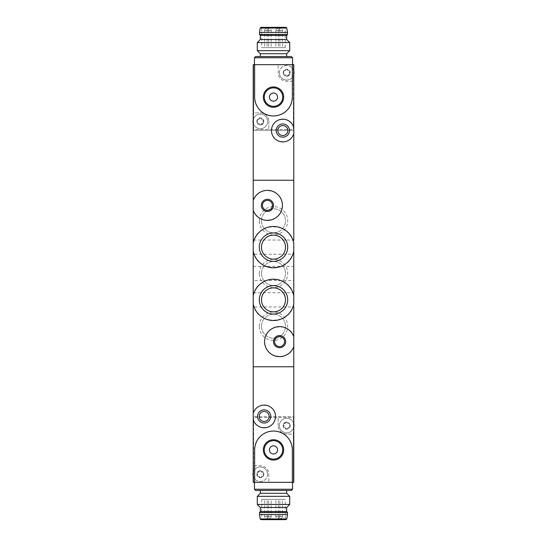 <?xml version="1.0" encoding="UTF-8"?>
<svg xmlns="http://www.w3.org/2000/svg" width="547" height="547" viewBox="0 0 547 547"><rect width="100%" height="100%" fill="white"/><g stroke="black" fill="none" stroke-linecap="round" stroke-linejoin="round"><path stroke-width="0.41" stroke-dasharray="2.73 2.05" d="M253.227 251.217C256.228 272.796 290.772 272.803 293.773 251.217L293.773 243.066C290.758 221.46 256.235 221.508 253.227 243.066M253.227 303.934C256.235 325.513 290.751 325.527 293.773 303.934L293.773 295.783C290.765 274.204 256.249 274.191 253.227 295.783M259.305 220.783A14.195 14.195 0 0 1 280.597 208.489A14.195 14.195 0 0 1 280.597 233.077A14.195 14.195 0 0 1 259.305 220.783M259.305 273.5A14.195 14.195 0 0 1 280.597 261.206A14.195 14.195 0 0 1 280.597 285.794A14.195 14.195 0 0 1 259.305 273.5M259.305 326.217A14.195 14.195 0 0 1 280.597 313.923A14.195 14.195 0 0 1 280.597 338.511A14.195 14.195 0 0 1 259.305 326.217M293.773 180.23L293.773 366.77L253.227 366.77L293.773 366.77L293.773 416.65L253.227 416.65L293.773 416.65L293.773 482.345L253.227 482.345L253.227 180.23L293.773 180.23L253.227 180.23L253.227 130.35L293.773 130.35L253.227 130.35L253.227 64.655L293.773 64.655L293.773 180.23M293.773 336.761C289.541 321.123 263.75 325.109 264.577 341.622C263.729 358.121 289.507 362.155 293.773 346.49M253.227 210.239C257.459 225.877 283.25 221.891 282.423 205.378C283.271 188.879 257.493 184.845 253.227 200.51M253.227 292.761L253.227 306.956L253.227 292.761L293.773 292.761L293.773 306.956L253.227 306.956M253.227 240.044L253.227 254.239L253.227 240.044L293.773 240.044L293.773 254.239L253.227 254.239M253.227 266.403L293.773 266.403L293.773 280.597L253.227 280.597L253.227 266.403L253.227 280.597M285.5 299.859A12 12 0 0 0 267.504 289.466A12 12 0 0 0 267.504 310.252A12 12 0 0 0 285.5 299.859M285.5 247.141A12 12 0 0 0 267.504 236.748A12 12 0 0 0 267.504 257.534A12 12 0 0 0 285.5 247.141M274.594 341.629A4.985 4.985 0 0 1 282.074 337.308A4.985 4.985 0 0 1 282.074 345.943A4.985 4.985 0 0 1 274.594 341.629M262.43 205.371A4.985 4.985 0 0 1 269.91 201.057A4.985 4.985 0 0 1 269.91 209.692A4.985 4.985 0 0 1 262.43 205.371M261.5 326.217A12 12 0 0 1 279.496 315.824A12 12 0 0 1 279.496 336.61A12 12 0 0 1 261.5 326.217A12 12 0 0 1 279.496 315.824A12 12 0 0 1 279.496 336.61A12 12 0 0 1 261.5 326.217M261.5 273.5A12 12 0 0 1 279.496 263.107A12 12 0 0 1 279.496 283.893A12 12 0 0 1 261.5 273.5A12 12 0 0 1 279.496 263.107A12 12 0 0 1 279.496 283.893A12 12 0 0 1 261.5 273.5M261.5 220.783A12 12 0 0 1 279.496 210.39A12 12 0 0 1 279.496 231.176A12 12 0 0 1 261.5 220.783A12 12 0 0 1 279.496 210.39A12 12 0 0 1 279.496 231.176A12 12 0 0 1 261.5 220.783M289.623 426.475L289.623 424.663A0.711 0.711 0 0 0 288.932 423.474L287.373 422.564A1.244 1.244 0 0 0 288.932 423.474L289.753 423.795A3.549 3.549 0 0 1 286.683 429.115A3.549 3.549 0 0 1 283.606 423.795A3.549 3.549 0 0 1 289.753 423.795L289.623 424.663A1.244 1.244 0 0 0 289.623 426.475L289.753 427.344L288.932 427.672A0.711 0.711 0 0 0 289.623 426.475M287.373 428.574L288.932 427.672A1.244 1.244 0 0 0 287.373 428.574L286.683 429.115L285.992 428.574A0.711 0.711 0 0 0 287.373 428.574M284.426 427.672L285.992 428.574A1.244 1.244 0 0 0 284.426 427.672L283.606 427.344L283.736 426.475A0.711 0.711 0 0 0 284.426 427.672M283.736 424.663L283.736 426.475A1.244 1.244 0 0 0 283.736 424.663L283.606 423.795L284.426 423.474A0.711 0.711 0 0 0 283.736 424.663M285.992 422.564L284.426 423.474A1.244 1.244 0 0 0 285.992 422.564L286.683 422.024L287.373 422.564A0.711 0.711 0 0 0 285.992 422.564M263.264 475.138L263.264 473.326A0.711 0.711 0 0 0 262.574 472.129L261.008 471.227A1.244 1.244 0 0 0 262.574 472.129L263.394 472.458A3.549 3.549 0 0 1 260.317 477.777A3.549 3.549 0 0 1 257.247 472.458A3.549 3.549 0 0 1 263.394 472.458L263.264 473.326A1.244 1.244 0 0 0 263.264 475.138L263.394 476.006L262.574 476.334A0.711 0.711 0 0 0 263.264 475.138M261.008 477.237L262.574 476.334A1.244 1.244 0 0 0 261.008 477.237L260.317 477.777L259.627 477.237A0.711 0.711 0 0 0 261.008 477.237M258.068 476.334L259.627 477.237A1.244 1.244 0 0 0 258.068 476.334L257.247 476.006L257.377 475.138A0.711 0.711 0 0 0 258.068 476.334M257.377 473.326L257.377 475.138A1.244 1.244 0 0 0 257.377 473.326L257.247 472.458L258.068 472.129A0.711 0.711 0 0 0 257.377 473.326M259.627 471.227L258.068 472.129A1.244 1.244 0 0 0 259.627 471.227L260.317 470.687L261.008 471.227A0.711 0.711 0 0 0 259.627 471.227M278.163 425.573L278.163 417.457L253.63 417.457L253.63 465.716L260.317 465.716A8.513 8.513 0 0 1 268.837 474.228L268.837 482.345L268.837 474.228A8.513 8.513 0 0 0 260.317 465.716L253.63 465.716L253.63 482.345L253.63 417.457L293.37 417.457L293.37 482.345L293.37 434.086L286.683 434.086A8.513 8.513 0 0 1 278.163 425.573A8.513 8.513 0 0 0 286.683 434.086L293.37 434.086L293.37 417.457L278.163 417.457L278.163 425.573M260.317 493.291L286.683 493.291M260.317 490.454L286.683 490.454M253.227 419.453C255.818 431.863 276.105 429.374 275.531 416.445C276.112 403.508 255.798 401.04 253.227 413.436M254.642 482.345L254.642 449.901C255.764 438.441 262.047 432.157 273.479 431.043C284.946 432.144 291.236 438.434 292.358 449.901L292.358 482.345M292.556 482.345L254.444 482.345L292.556 482.345M269.158 416.445A4.985 4.985 0 0 1 261.678 420.766A4.985 4.985 0 0 1 261.678 412.13A4.985 4.985 0 0 1 269.158 416.445M264.276 449.901A9.224 9.224 0 0 0 278.115 457.894A9.224 9.224 0 0 0 278.115 441.914A9.224 9.224 0 0 0 264.276 449.901M269.445 449.901A4.055 4.055 0 0 0 275.531 453.415A4.055 4.055 0 0 0 275.531 446.386A4.055 4.055 0 0 0 269.445 449.901M255.654 490.454L291.346 490.454M257.281 496.334L289.719 496.334M257.281 504.443L289.719 504.443M260.317 507.486L286.683 507.486M285.26 519.65L261.74 519.65L285.26 519.65L285.26 499.377L261.74 499.377L285.26 499.377M261.015 519.65L285.985 519.65M259.51 514.583L287.49 514.583M259.51 512.553L287.49 512.553M260.317 511.541L286.683 511.541M268.632 499.377L264.577 499.377L268.632 499.377L268.632 516.409L264.577 516.409L268.632 516.409A2.031 2.031 0 0 1 266.608 518.433A2.031 2.031 0 0 1 264.577 516.409L264.577 499.377M282.423 499.377L278.368 499.377L282.423 499.377L282.423 516.409L278.368 516.409L282.423 516.409A2.031 2.031 0 0 1 280.392 518.433A2.031 2.031 0 0 1 278.368 516.409L278.368 499.377M279.886 499.377L275.832 499.377L279.886 499.377L279.886 516.409L275.832 516.409L279.886 516.409A2.031 2.031 0 0 1 277.862 518.433A2.031 2.031 0 0 1 275.832 516.409L275.832 499.377M271.168 499.377L267.114 499.377L271.168 499.377L271.168 516.409L267.114 516.409L271.168 516.409A2.031 2.031 0 0 1 269.138 518.433A2.031 2.031 0 0 1 267.114 516.409L267.114 499.377M293.773 423.863A7.302 7.302 0 0 0 282.197 419.809A7.302 7.302 0 0 0 282.197 431.33A7.302 7.302 0 0 0 293.773 427.275M253.227 475.938A7.302 7.302 0 0 0 267.62 474.228A7.302 7.302 0 0 0 253.227 472.526M267.62 474.228A7.302 7.302 0 0 1 256.673 480.553A7.302 7.302 0 0 1 256.673 467.911A7.302 7.302 0 0 1 267.62 474.228M293.978 425.573A7.302 7.302 0 0 1 283.031 431.891A7.302 7.302 0 0 1 283.031 419.248A7.302 7.302 0 0 1 293.978 425.573M257.377 120.525L257.377 122.337A0.711 0.711 0 0 0 258.068 123.526L259.627 124.436A1.244 1.244 0 0 0 258.068 123.526L257.247 123.205A3.549 3.549 0 0 1 260.317 117.885A3.549 3.549 0 0 1 263.394 123.205A3.549 3.549 0 0 1 257.247 123.205L257.377 122.337A1.244 1.244 0 0 0 257.377 120.525L257.247 119.656L258.068 119.328A0.711 0.711 0 0 0 257.377 120.525M259.627 118.425L258.068 119.328A1.244 1.244 0 0 0 259.627 118.425L260.317 117.885L261.008 118.425A0.711 0.711 0 0 0 259.627 118.425M262.574 119.328L261.008 118.425A1.244 1.244 0 0 0 262.574 119.328L263.394 119.656L263.264 120.525A0.711 0.711 0 0 0 262.574 119.328M263.264 122.337L263.264 120.525A1.244 1.244 0 0 0 263.264 122.337L263.394 123.205L262.574 123.526A0.711 0.711 0 0 0 263.264 122.337M261.008 124.436L262.574 123.526A1.244 1.244 0 0 0 261.008 124.436L260.317 124.976L259.627 124.436A0.711 0.711 0 0 0 261.008 124.436M283.736 71.862L283.736 73.674A0.711 0.711 0 0 0 284.426 74.871L285.992 75.773A1.244 1.244 0 0 0 284.426 74.871L283.606 74.542A3.549 3.549 0 0 1 286.683 69.223A3.549 3.549 0 0 1 289.753 74.542A3.549 3.549 0 0 1 283.606 74.542L283.736 73.674A1.244 1.244 0 0 0 283.736 71.862L283.606 70.994L284.426 70.666A0.711 0.711 0 0 0 283.736 71.862M285.992 69.763L284.426 70.666A1.244 1.244 0 0 0 285.992 69.763L286.683 69.223L287.373 69.763A0.711 0.711 0 0 0 285.992 69.763M288.932 70.666L287.373 69.763A1.244 1.244 0 0 0 288.932 70.666L289.753 70.994L289.623 71.862A0.711 0.711 0 0 0 288.932 70.666M289.623 73.674L289.623 71.862A1.244 1.244 0 0 0 289.623 73.674L289.753 74.542L288.932 74.871A0.711 0.711 0 0 0 289.623 73.674M287.373 75.773L288.932 74.871A1.244 1.244 0 0 0 287.373 75.773L286.683 76.313L285.992 75.773A0.711 0.711 0 0 0 287.373 75.773M268.837 121.427L268.837 129.543L293.37 129.543L293.37 81.284L286.683 81.284A8.513 8.513 0 0 1 278.163 72.772L278.163 64.655L278.163 72.772A8.513 8.513 0 0 0 286.683 81.284L293.37 81.284L293.37 64.655L293.37 129.543L253.63 129.543L253.63 64.655L253.63 112.914L260.317 112.914A8.513 8.513 0 0 1 268.837 121.427A8.513 8.513 0 0 0 260.317 112.914L253.63 112.914L253.63 129.543L268.837 129.543L268.837 121.427M286.683 53.709L260.317 53.709M260.317 56.546L286.683 56.546L260.317 56.546M293.773 127.547C291.182 115.137 270.895 117.626 271.469 130.555C270.888 143.492 291.202 145.96 293.773 133.564M292.358 64.655L292.358 97.099C291.236 108.559 284.953 114.843 273.521 115.957C262.054 114.856 255.764 108.566 254.642 97.099L254.642 64.655M254.444 64.655L292.556 64.655L254.444 64.655M277.842 130.555A4.985 4.985 0 0 1 285.322 126.234A4.985 4.985 0 0 1 285.322 134.87A4.985 4.985 0 0 1 277.842 130.555M282.724 97.099A9.224 9.224 0 0 0 268.885 89.106A9.224 9.224 0 0 0 268.885 105.086A9.224 9.224 0 0 0 282.724 97.099M277.555 97.099A4.055 4.055 0 0 0 271.469 93.585A4.055 4.055 0 0 0 271.469 100.614A4.055 4.055 0 0 0 277.555 97.099M286.683 56.546L255.654 56.546M289.719 50.666L257.281 50.666M289.719 42.557L257.281 42.557M286.683 39.514L260.317 39.514M261.74 27.35L285.26 27.35L261.74 27.35L261.74 47.623L285.26 47.623L261.74 47.623M285.26 47.623L285.26 27.35L261.015 27.35M287.49 32.417L259.51 32.417M287.49 34.447L259.51 34.447M286.683 35.459L260.317 35.459M278.368 47.623L282.423 47.623L278.368 47.623L278.368 30.591L282.423 30.591L278.368 30.591A2.031 2.031 0 0 1 280.392 28.567A2.031 2.031 0 0 1 282.423 30.591L282.423 47.623M264.577 47.623L268.632 47.623L264.577 47.623L264.577 30.591L268.632 30.591L264.577 30.591A2.031 2.031 0 0 1 266.608 28.567A2.031 2.031 0 0 1 268.632 30.591L268.632 47.623M267.114 47.623L271.168 47.623L267.114 47.623L267.114 30.591L271.168 30.591L267.114 30.591A2.031 2.031 0 0 1 269.138 28.567A2.031 2.031 0 0 1 271.168 30.591L271.168 47.623M275.832 47.623L279.886 47.623L275.832 47.623L275.832 30.591L279.886 30.591L275.832 30.591A2.031 2.031 0 0 1 277.862 28.567A2.031 2.031 0 0 1 279.886 30.591L279.886 47.623M253.227 123.137A7.302 7.302 0 0 0 264.803 127.191A7.302 7.302 0 0 0 264.803 115.67A7.302 7.302 0 0 0 253.227 119.725M293.773 71.062A7.302 7.302 0 0 0 279.38 72.772A7.302 7.302 0 0 0 293.773 74.474M279.38 72.772A7.302 7.302 0 0 1 290.327 66.447A7.302 7.302 0 0 1 290.327 79.089A7.302 7.302 0 0 1 279.38 72.772M253.022 121.427A7.302 7.302 0 0 1 263.969 115.109A7.302 7.302 0 0 1 263.969 127.752A7.302 7.302 0 0 1 253.022 121.427M254.444 489.237L292.556 489.237M260.215 518.966L286.785 518.966M292.556 57.763L254.444 57.763M286.785 28.034L260.215 28.034M261.74 499.377L261.74 519.65"/><path stroke-width="0.82" d="M293.773 254.239L293.773 251.217A20.683 20.683 0 0 1 253.227 251.217L253.227 243.066A20.683 20.683 0 0 1 293.773 243.066L293.773 303.934A20.683 20.683 0 0 1 253.227 303.934L253.227 295.783A20.683 20.683 0 0 1 293.773 295.783L293.773 292.761M259.305 299.859A14.195 14.195 0 0 1 273.5 285.664A14.195 14.195 0 0 1 287.695 299.859A14.195 14.195 0 0 1 273.5 314.053A14.195 14.195 0 0 1 259.305 299.859M259.305 247.141A14.195 14.195 0 0 1 273.5 232.947A14.195 14.195 0 0 1 287.695 247.141A14.195 14.195 0 0 1 273.5 261.336A14.195 14.195 0 0 1 259.305 247.141M293.773 346.49A15.001 15.001 0 0 1 270.697 353.718A15.001 15.001 0 0 1 270.697 329.533A15.001 15.001 0 0 1 293.773 336.761L293.773 366.77L253.227 366.77L293.773 366.77L293.773 482.345L292.358 482.345L292.358 449.901A18.858 18.858 0 0 0 273.5 431.043A18.858 18.858 0 0 0 254.642 449.901L254.642 482.345L292.358 482.345M273.5 341.629A6.085 6.085 0 0 1 282.621 336.357A6.085 6.085 0 0 1 282.621 346.894A6.085 6.085 0 0 1 273.5 341.629M253.227 200.51A15.001 15.001 0 0 1 276.303 193.282A15.001 15.001 0 0 1 276.303 217.467A15.001 15.001 0 0 1 253.227 210.239L253.227 180.23L293.773 180.23L293.773 240.044M261.336 205.371A6.085 6.085 0 0 1 270.457 200.106A6.085 6.085 0 0 1 270.457 210.643A6.085 6.085 0 0 1 261.336 205.371M293.773 306.956L293.773 336.761M253.227 210.239L253.227 243.066M253.227 303.934L253.227 413.436A11.357 11.357 0 0 1 270.703 407.159A11.357 11.357 0 0 1 270.703 425.73A11.357 11.357 0 0 1 253.227 419.453L253.227 413.436M253.227 251.217L253.227 295.783M293.773 280.597L293.773 266.403M285.5 299.859A12 12 0 0 0 267.504 289.466A12 12 0 0 0 267.504 310.252A12 12 0 0 0 285.5 299.859M285.5 247.141A12 12 0 0 0 267.504 236.748A12 12 0 0 0 267.504 257.534A12 12 0 0 0 285.5 247.141M274.594 341.629A4.985 4.985 0 0 1 282.074 337.308A4.985 4.985 0 0 1 282.074 345.943A4.985 4.985 0 0 1 274.594 341.629M262.43 205.371A4.985 4.985 0 0 1 269.91 201.057A4.985 4.985 0 0 1 269.91 209.692A4.985 4.985 0 0 1 262.43 205.371M260.317 493.291L260.317 490.454L286.683 490.454L286.683 493.291L260.317 493.291L257.281 496.334L257.281 504.443L289.719 504.443L289.719 496.334L257.281 496.334M263.339 449.901A10.161 10.161 0 0 0 278.58 458.701A10.161 10.161 0 0 0 278.58 441.101A10.161 10.161 0 0 0 263.339 449.901M270.779 416.445A6.605 6.605 0 0 1 260.871 422.168A6.605 6.605 0 0 1 260.871 410.722A6.605 6.605 0 0 1 270.779 416.445M254.642 482.345L253.227 482.345L253.227 419.453M269.158 416.445A4.985 4.985 0 0 1 261.678 420.766A4.985 4.985 0 0 1 261.678 412.13A4.985 4.985 0 0 1 269.158 416.445M264.276 449.901A9.224 9.224 0 0 0 278.115 457.894A9.224 9.224 0 0 0 278.115 441.914A9.224 9.224 0 0 0 264.276 449.901M269.445 449.901A4.055 4.055 0 0 0 275.531 453.415A4.055 4.055 0 0 0 275.531 446.386A4.055 4.055 0 0 0 269.445 449.901M292.556 482.345L292.556 489.237L291.346 490.454L255.654 490.454L254.444 489.237L292.556 489.237M286.683 493.291L289.719 496.334M289.719 504.443L286.683 507.486L260.317 507.486L257.281 504.443M285.985 519.65L261.015 519.65L260.215 518.966L259.51 514.583L287.49 514.583L286.785 518.966L285.985 519.65M286.683 507.486L286.683 511.541L287.49 512.553L287.49 514.583M287.49 512.553L259.51 512.553L259.51 514.583M286.683 511.541L260.317 511.541L259.51 512.553M253.227 475.938A7.302 7.302 0 0 1 253.227 472.526M293.773 423.863A7.302 7.302 0 0 1 293.773 427.275M260.317 56.546L260.317 53.709L286.683 53.709L289.719 50.666L289.719 42.557L257.281 42.557L257.281 50.666L289.719 50.666M254.642 64.655L254.642 97.099A18.858 18.858 0 0 0 273.5 115.957A18.858 18.858 0 0 0 292.358 97.099L292.358 64.655L253.227 64.655L253.227 180.23L293.773 180.23L293.773 133.564A11.357 11.357 0 0 1 276.297 139.841A11.357 11.357 0 0 1 276.297 121.27A11.357 11.357 0 0 1 293.773 127.547L293.773 133.564M283.661 97.099A10.161 10.161 0 0 0 268.42 88.299A10.161 10.161 0 0 0 268.42 105.899A10.161 10.161 0 0 0 283.661 97.099M276.221 130.555A6.605 6.605 0 0 1 286.129 124.832A6.605 6.605 0 0 1 286.129 136.278A6.605 6.605 0 0 1 276.221 130.555M292.358 64.655L293.773 64.655L293.773 127.547M277.842 130.555A4.985 4.985 0 0 1 285.322 126.234A4.985 4.985 0 0 1 285.322 134.87A4.985 4.985 0 0 1 277.842 130.555M282.724 97.099A9.224 9.224 0 0 0 268.885 89.106A9.224 9.224 0 0 0 268.885 105.086A9.224 9.224 0 0 0 282.724 97.099M277.555 97.099A4.055 4.055 0 0 0 271.469 93.585A4.055 4.055 0 0 0 271.469 100.614A4.055 4.055 0 0 0 277.555 97.099M254.444 64.655L254.444 57.763L255.654 56.546L291.346 56.546L286.683 56.546L286.683 53.709M260.317 53.709L257.281 50.666M257.281 42.557L260.317 39.514L286.683 39.514L289.719 42.557M260.317 39.514L260.317 35.459L259.51 34.447L259.51 32.417L260.215 28.034L261.015 27.35L285.26 27.35M259.51 32.417L287.49 32.417L286.785 28.034L285.985 27.35M259.51 34.447L287.49 34.447L287.49 32.417M260.317 35.459L286.683 35.459L287.49 34.447M293.773 71.062A7.302 7.302 0 0 1 293.773 74.474M253.227 123.137A7.302 7.302 0 0 1 253.227 119.725M286.785 518.966L260.215 518.966M254.444 57.763L292.556 57.763L291.346 56.546M260.215 28.034L286.785 28.034M254.444 482.345L254.444 489.237M260.317 507.486L260.317 511.541M292.556 64.655L292.556 57.763M286.683 39.514L286.683 35.459"/></g></svg>
